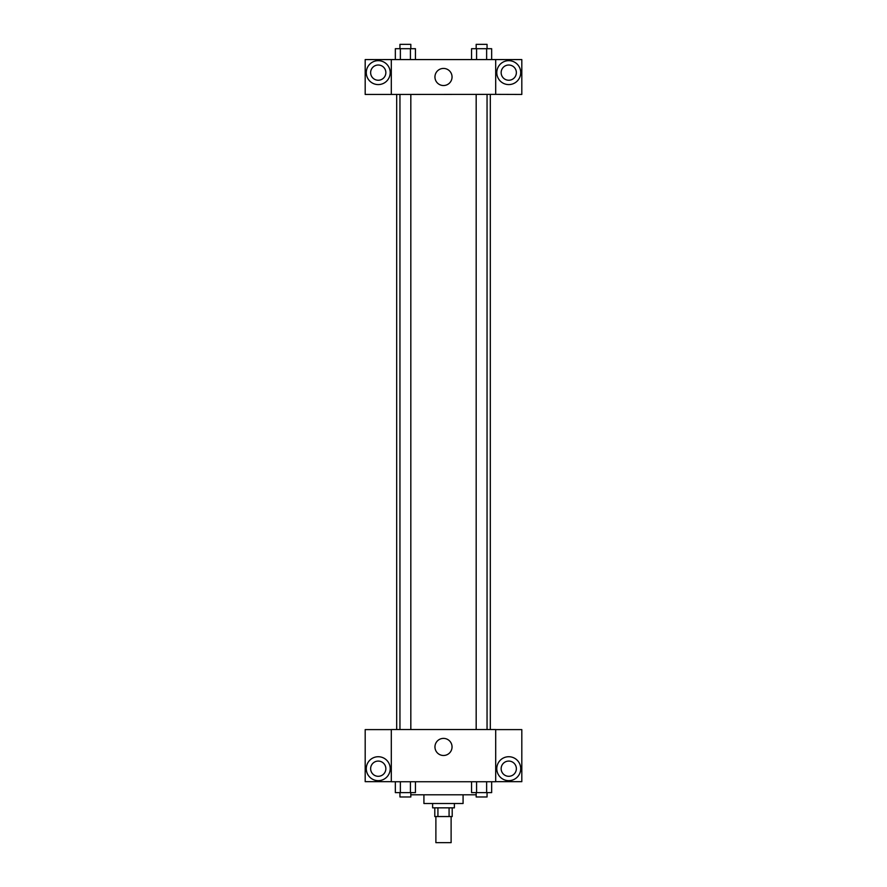 <?xml version="1.0" encoding="UTF-8"?>
<svg xmlns="http://www.w3.org/2000/svg" width="887" height="887" viewBox="0 0 887 887"><rect width="100%" height="100%" fill="white"/><g stroke="black" fill="none" stroke-linecap="round" stroke-linejoin="round"><path stroke-width="1.33" d="M435.883 816.55L435.883 842.65L451.117 842.65L451.117 816.55M449.077 807.846L449.077 816.55L434.796 816.55L434.796 807.846M449.077 816.55L452.204 816.55L452.204 807.846M454.377 803.5L454.377 807.846L432.623 807.846L432.623 803.5M437.923 807.846L437.923 816.55M463.081 794.796L463.081 803.5L423.919 803.5L423.919 794.796M476.175 794.796L410.825 794.796M495.7 781.746L391.3 781.746L391.3 729.535L495.7 729.535L495.7 781.746M378.239 780.66A11.963 11.963 0 0 1 367.883 762.709A11.963 11.963 0 0 1 388.606 762.709A11.963 11.963 0 0 1 378.239 780.66M391.3 781.68L365.189 781.68L365.189 729.613L391.3 729.613M370.633 768.696A7.617 7.617 0 0 1 378.239 761.079A7.617 7.617 0 0 1 385.856 768.696A7.617 7.617 0 0 1 378.239 776.302A7.617 7.617 0 0 1 370.633 768.696M443.5 755.491A8.56 8.56 0 0 1 436.094 742.663A8.56 8.56 0 0 1 450.906 742.663A8.56 8.56 0 0 1 443.5 755.491M508.761 780.66A11.963 11.963 0 0 1 498.394 762.709A11.963 11.963 0 0 1 519.117 762.709A11.963 11.963 0 0 1 508.761 780.66M495.7 781.68L521.811 781.68L521.811 729.613L495.7 729.613M501.144 768.696A7.617 7.617 0 0 1 508.761 761.079A7.617 7.617 0 0 1 516.367 768.696A7.617 7.617 0 0 1 508.761 776.302A7.617 7.617 0 0 1 501.144 768.696M490.311 94.377L490.311 729.535M476.175 729.535L476.175 94.377M410.825 94.377L410.825 729.535M495.7 94.377L521.811 94.454L521.811 59.573L495.7 59.573L495.7 94.377L391.3 94.454L365.189 94.454L365.189 59.573L391.3 59.573L391.3 94.377M385.856 72.623A7.617 7.617 0 0 1 378.239 80.24A7.617 7.617 0 0 1 370.633 72.623A7.617 7.617 0 0 1 378.239 65.017A7.617 7.617 0 0 1 385.856 72.623M378.239 84.587A11.963 11.963 0 0 1 367.883 66.647A11.963 11.963 0 0 1 388.606 66.647A11.963 11.963 0 0 1 378.239 84.587M516.367 72.623A7.617 7.617 0 0 1 504.947 79.22A7.617 7.617 0 0 1 504.947 66.037A7.617 7.617 0 0 1 516.367 72.623M508.761 84.587A11.963 11.963 0 0 1 498.394 66.647A11.963 11.963 0 0 1 519.117 66.647A11.963 11.963 0 0 1 508.761 84.587M495.7 59.573L391.3 59.573M434.94 76.981A8.56 8.56 0 0 1 447.78 69.574A8.56 8.56 0 0 1 447.78 84.387A8.56 8.56 0 0 1 434.94 76.981M491.653 59.573L491.653 48.696L471.562 48.696L471.562 59.573M486.63 48.696L486.63 59.573M476.585 48.696L476.585 59.573M476.175 48.696L476.175 44.35L487.052 44.35L487.052 48.696M415.438 59.573L415.438 48.696L395.347 48.696L395.347 59.573M410.415 48.696L410.415 59.573M400.37 48.696L400.37 59.573M399.948 48.696L399.948 44.35L410.825 44.35L410.825 48.696M491.653 781.746L491.653 792.623L471.562 792.623L471.562 781.746M486.63 781.746L486.63 792.623M476.585 781.746L476.585 792.623M487.052 792.623L487.052 796.969L476.175 796.969L476.175 792.623M415.438 781.746L415.438 792.623L395.347 792.623L395.347 781.746M410.415 781.746L410.415 792.623M400.37 781.746L400.37 792.623M410.825 792.623L410.825 796.969L399.948 796.969L399.948 792.623M396.689 94.377L396.689 729.535M487.052 729.535L487.052 94.377M399.948 94.377L399.948 729.535"/></g></svg>

